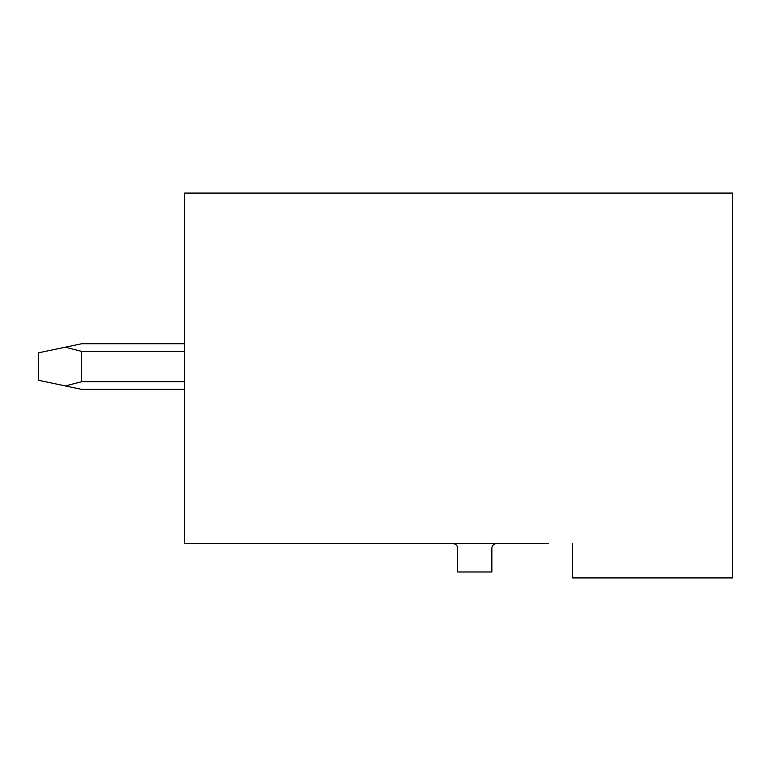 <?xml version="1.0" encoding="UTF-8"?>
<svg xmlns="http://www.w3.org/2000/svg" width="771" height="771" viewBox="0 0 771 771"><rect width="100%" height="100%" fill="white"/><g stroke="black" fill="none" stroke-linecap="round" stroke-linejoin="round"><path stroke-width="1.16" d="M572.67 543.68L572.67 577.922L732.45 577.922L732.45 193.078L184.635 193.078L184.635 543.68L548.48 543.68M453.069 543.68A4.568 4.568 0 0 1 457.627 548.248L457.627 571.986L491.869 571.986L491.869 548.248A4.568 4.568 0 0 1 496.437 543.68M184.635 389.384L81.736 389.384L65.304 385.924L81.736 381.693L184.635 381.693M184.635 343.731L81.736 343.731L65.304 347.191L81.736 351.412L81.736 381.693M65.304 347.191L38.55 352.81L38.55 380.296L65.304 385.924M184.635 351.412L81.736 351.412"/></g></svg>
